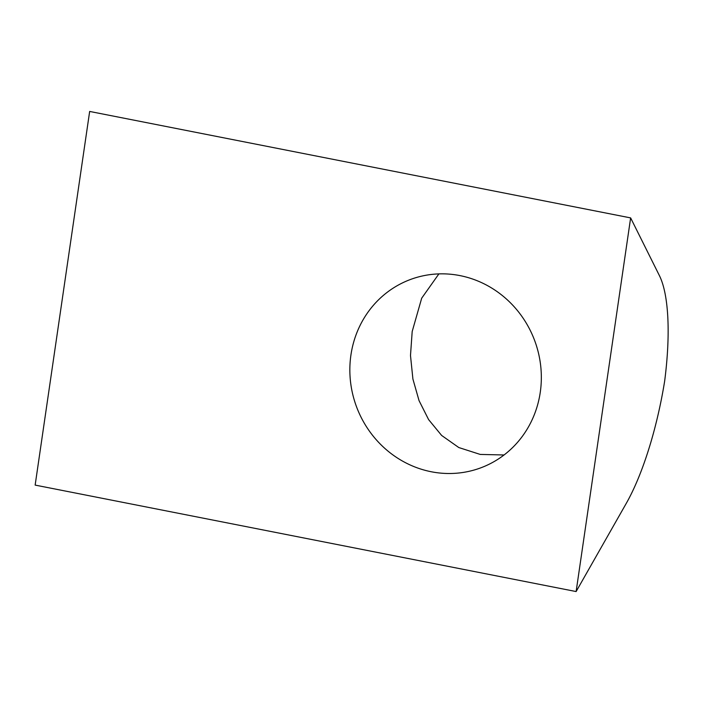 <?xml version="1.0" encoding="UTF-8"?>
<svg xmlns="http://www.w3.org/2000/svg" width="703" height="703" viewBox="0 0 703 703"><rect width="100%" height="100%" fill="white"/><g stroke="black" fill="none" stroke-linecap="round" stroke-linejoin="round"><path stroke-width="1.05" d="M438.892 273.898L421.686 298.195L412.186 331.526L410.49 355.516L412.907 379.031L419.041 400.622L428.619 419.621L441.633 435.447L458.795 447.539L480.228 454.428L504.077 454.973M540.264 392.309A100.529 95.019 69 0 1 481.625 467.521A100.529 95.019 69 0 1 386.325 449.7A100.529 95.019 69 0 1 350.92 355.05A100.529 95.019 69 0 1 409.559 279.829A100.529 95.019 69 0 1 504.859 297.65A100.529 95.019 69 0 1 540.264 392.309M659.44 275.681A143.605 40.308 -78.9 0 1 664.643 381.202A143.605 40.308 101.1 0 1 626.206 503.489L576.126 591.557L35.15 485.096L89.659 111.443L630.635 217.904L659.44 275.681M576.126 591.557L630.635 217.904"/></g></svg>
